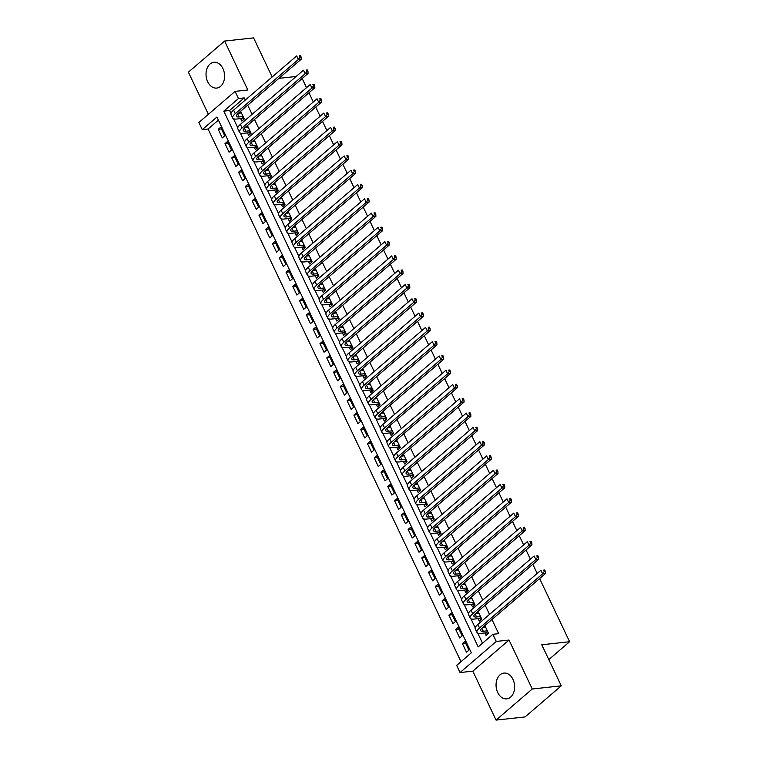 <?xml version="1.0" encoding="UTF-8"?>
<svg xmlns="http://www.w3.org/2000/svg" width="758" height="758" viewBox="0 0 758 758"><rect width="100%" height="100%" fill="white"/><g stroke="black" fill="none" stroke-linecap="round" stroke-linejoin="round"><path stroke-width="1.14" d="M207.683 81.741A12.971 9.238 -96.2 0 0 216.722 88.08A12.971 9.238 -96.2 0 0 222.947 68.627A12.971 9.238 -96.2 0 0 213.917 62.289A12.971 9.238 -96.2 0 0 207.683 81.741M497.703 692.528A12.971 9.238 -96.2 0 0 506.742 698.867A12.971 9.238 -96.2 0 0 512.976 679.414A12.971 9.238 -96.2 0 0 503.937 673.076A12.971 9.238 -96.2 0 0 497.703 692.528M202.253 129.627L198.861 122.483L235.075 91.377L238.467 98.521L223.79 111.132L478.194 646.915L492.871 634.304L496.263 641.448L460.059 672.554L456.667 665.41L471.343 652.799L216.94 117.016L202.253 129.627L208.062 129.002L460.997 661.687M272.16 76.975L253.608 37.9L224.605 41.055L188.391 72.162L208.393 114.297M539.62 578.572L569.609 641.732L541.762 644.764L561.271 685.838L525.057 716.945L496.054 720.1L532.268 688.994L509.025 640.055L496.263 641.448M509.025 640.055L472.821 671.162L496.054 720.1M472.821 671.162L460.059 672.554M561.271 685.838L532.268 688.994M240.665 118.589L241.849 121.09L244.294 118.987L240.627 111.265M247.449 132.877L248.633 135.379L251.078 133.275L247.411 125.553M254.233 147.166L255.418 149.667L257.862 147.564L254.195 139.842M261.017 161.454L262.202 163.955L264.646 161.852L260.979 154.13M267.801 175.742L268.986 178.244L271.43 176.14L267.764 168.418M274.586 190.031L275.77 192.532L278.214 190.429L274.548 182.697M281.37 204.319L282.554 206.811L284.999 204.717L281.332 196.985M288.154 218.607L289.338 221.099L291.783 219.005L288.116 211.274M294.938 232.886L296.122 235.387L298.567 233.284L294.9 225.562M301.722 247.174L302.906 249.676L305.351 247.572L301.684 239.85M308.506 261.463L309.69 263.964L312.135 261.861L308.468 254.138M315.29 275.751L316.474 278.252L318.919 276.149L315.252 268.427M322.074 290.039L323.259 292.541L325.703 290.437L322.036 282.715M328.858 304.328L330.043 306.829L332.487 304.725L328.82 297.003M335.642 318.616L336.827 321.117L339.271 319.014L335.604 311.292M342.426 332.904L343.611 335.406L346.055 333.302L342.389 325.58M349.211 347.192L350.395 349.694L352.84 347.59L349.173 339.859M355.995 361.481L357.179 363.973L359.624 361.879L355.957 354.147M362.779 375.769L363.963 378.261L366.408 376.167L362.741 368.435M369.563 390.048L370.747 392.549L373.192 390.446L369.525 382.724M376.347 404.336L377.531 406.838L379.976 404.734L376.309 397.012M383.131 418.624L384.315 421.126L386.76 419.022L383.093 411.3M389.915 432.913L391.1 435.414L393.544 433.311L389.877 425.589M396.699 447.201L397.884 449.702L400.328 447.599L396.661 439.877M403.483 461.489L404.668 463.991L407.112 461.887L403.446 454.165M410.267 475.778L411.452 478.279L413.896 476.176L410.23 468.453M417.052 490.066L418.236 492.567L420.681 490.464L417.014 482.742M423.836 504.354L425.02 506.856L427.465 504.752L423.798 497.021M430.62 518.643L431.804 521.144L434.249 519.04L430.582 511.309M437.404 532.931L438.588 535.423L441.033 533.329L437.366 525.597M444.188 547.21L445.372 549.711L447.817 547.608L444.15 539.885M450.972 561.498L452.156 563.999L454.611 561.896L450.934 554.174M457.756 575.786L458.941 578.288L461.395 576.184L457.718 568.462M464.54 590.075L465.725 592.576L468.179 590.473L464.502 582.75M471.324 604.363L472.509 606.864L474.963 604.761L471.286 597.039M478.109 618.651L479.293 621.153L481.747 619.049L478.071 611.327M465.715 643.324L462.437 643.684L466.511 652.25L468.956 650.156L464.881 641.581L462.437 643.684M458.931 629.036L455.653 629.396L459.727 637.971L462.172 635.867L458.097 627.292L455.653 629.396M452.147 614.747L448.869 615.108L452.933 623.682L455.387 621.579L451.313 613.004L448.869 615.108M445.363 600.459L442.085 600.819L446.149 609.394L448.603 607.291L444.529 598.716L442.085 600.819M438.579 586.171L435.3 586.531L439.365 595.106L441.819 593.002L437.745 584.427L435.3 586.531M431.795 571.892L428.516 572.243L432.581 580.817L435.035 578.714L430.961 570.139L428.516 572.243M425.011 557.604L421.732 557.954L425.797 566.529L428.251 564.426L424.177 555.851L421.732 557.954M418.226 543.315L414.948 543.666L419.013 552.241L421.467 550.137L417.393 541.572L414.948 543.666M411.442 529.027L408.164 529.378L412.229 537.953L414.683 535.849L410.609 527.284L408.164 529.378M404.658 514.739L401.38 515.099L405.445 523.664L407.899 521.561L403.825 512.995L401.38 515.099M397.874 500.451L394.596 500.811L398.661 509.376L401.115 507.282L397.04 498.707L394.596 500.811M391.09 486.162L387.812 486.522L391.877 495.088L394.331 492.994L390.256 484.419L387.812 486.522M384.306 471.874L381.028 472.234L385.092 480.809L387.546 478.705L383.472 470.131L381.028 472.234M377.512 457.586L374.244 457.946L378.308 466.521L380.762 464.417L376.688 455.842L374.244 457.946M370.728 443.297L367.459 443.657L371.524 452.232L373.978 450.129L369.904 441.554L367.459 443.657M363.944 429.009L360.675 429.369L364.74 437.944L367.194 435.841L363.12 427.266L360.675 429.369M357.16 414.73L353.891 415.081L357.956 423.656L360.41 421.552L356.336 412.977L353.891 415.081M350.376 400.442L347.107 400.793L351.172 409.367L353.626 407.264L349.552 398.689L347.107 400.793M343.592 386.154L340.323 386.504L344.388 395.079L346.842 392.976L342.768 384.41L340.323 386.504M336.808 371.865L333.539 372.216L337.604 380.791L340.058 378.687L335.984 370.122L333.539 372.216M330.024 357.577L326.755 357.937L330.82 366.502L333.274 364.399L329.199 355.834L326.755 357.937M323.24 343.289L319.971 343.649L324.036 352.214L326.49 350.12L322.415 341.545L319.971 343.649M316.456 329L313.187 329.36L317.251 337.926L319.705 335.832L315.631 327.257L313.187 329.36M309.671 314.712L306.403 315.072L310.467 323.647L312.921 321.544L308.847 312.969L306.403 315.072M302.887 300.424L299.618 300.784L303.683 309.359L306.137 307.255L302.063 298.68L299.618 300.784M296.103 286.136L292.834 286.496L296.899 295.07L299.353 292.967L295.279 284.392L292.834 286.496M289.319 271.847L286.05 272.207L290.115 280.782L292.569 278.679L288.495 270.104L286.05 272.207M282.535 257.568L279.266 257.919L283.331 266.494L285.785 264.39L281.711 255.816L279.266 257.919M275.751 243.28L272.482 243.631L276.547 252.206L278.991 250.102L274.927 241.527L272.482 243.631M268.967 228.992L265.698 229.342L269.763 237.917L272.207 235.814L268.142 227.248L265.698 229.342M262.183 214.703L258.914 215.054L262.979 223.629L265.423 221.526L261.358 212.96L258.914 215.054M255.399 200.415L252.13 200.775L256.195 209.341L258.639 207.237L254.574 198.672L252.13 200.775M248.615 186.127L245.346 186.487L249.41 195.052L251.855 192.958L247.79 184.383L245.346 186.487M241.83 171.839L238.562 172.199L242.626 180.764L245.071 178.67L241.006 170.095L238.562 172.199M235.046 157.55L231.777 157.91L235.842 166.485L238.287 164.382L234.222 155.807L231.777 157.91M228.262 143.262L224.993 143.622L229.058 152.197L231.503 150.093L227.438 141.519L224.993 143.622M218.408 120.115L208.062 129.002M224.719 135.805L220.654 127.23L218.209 129.334L222.274 137.909L224.719 135.805M492.871 634.304L498.679 633.669L491.951 619.513M489.526 614.397L485.167 605.225M482.742 600.109L478.383 590.946M475.958 585.82L471.599 576.658M469.174 571.541L464.815 562.37M462.389 557.253L458.031 548.081M455.605 542.965L451.247 533.793M448.821 528.677L444.463 519.505M442.037 514.388L437.679 505.216M435.253 500.1L430.895 490.928M428.469 485.812L424.11 476.64M421.685 471.523L417.326 462.352M414.901 457.235L410.542 448.063M408.117 442.947L403.758 433.784M401.333 428.658L396.974 419.496M394.548 414.37L390.19 405.208M387.764 400.091L383.406 390.92M380.98 385.803L376.622 376.631M374.196 371.515L369.838 362.343M367.412 357.226L363.054 348.055M360.628 342.938L356.269 333.766M353.844 328.65L349.485 319.478M347.06 314.362L342.701 305.19M340.276 300.073L335.917 290.901M333.492 285.785L329.133 276.623M326.707 271.497L322.349 262.334M319.923 257.208L315.565 248.046M313.139 242.93L308.781 233.758M306.355 228.641L301.997 219.469M299.571 214.353L295.213 205.181M292.787 200.065L288.428 190.893M286.003 185.776L281.644 176.605M279.219 171.488L274.86 162.316M272.435 157.2L268.076 148.028M265.651 142.911L261.292 133.74M258.866 128.623L254.508 119.451M252.082 114.335L247.724 105.172M245.298 100.047L244.266 97.896L229.589 110.507L230.991 113.454M233.511 118.769L237.775 127.742M240.295 133.057L244.559 142.021M247.08 147.346L251.343 156.309M253.864 161.634L258.127 170.597M260.648 175.922L264.912 184.886M267.432 190.211L271.696 199.174M274.216 204.499L278.48 213.462M281 218.787L285.264 227.751M287.784 233.066L292.048 242.039M294.568 247.354L298.832 256.327M301.352 261.643L305.616 270.615M308.136 275.931L312.4 284.904M314.921 290.219L319.184 299.183M321.705 304.508L325.968 313.471M328.489 318.796L332.753 327.759M335.273 333.084L339.537 342.048M342.057 347.372L346.321 356.336M348.841 361.661L353.105 370.624M355.625 375.949L359.889 384.912M362.409 390.228L366.673 399.201M369.193 404.516L373.457 413.489M375.977 418.804L380.241 427.777M382.762 433.093L387.025 442.066M389.546 447.381L393.809 456.344M396.33 461.669L400.594 470.633M403.114 475.958L407.378 484.921M409.898 490.246L414.162 499.209M416.682 504.534L420.946 513.498M423.466 518.823L427.73 527.786M430.26 533.111L434.514 542.074M437.044 547.39L441.298 556.363M443.828 561.678L448.082 570.651M450.612 575.966L454.866 584.939M457.396 590.255L461.65 599.227M464.18 604.543L468.435 613.516M470.964 618.831L475.219 627.795M477.748 633.12L482.524 643.191M484.893 632.939L486.077 635.441L488.531 633.337L484.855 625.615M302.177 78.51L306.526 87.682M308.961 92.798L313.31 101.97M315.745 107.086L320.094 116.249M322.529 121.375L326.878 130.537M329.313 135.654L333.662 144.825M336.097 149.942L340.446 159.114M342.881 164.23L347.23 173.402M349.665 178.518L354.014 187.69M356.45 192.807L360.799 201.979M363.234 207.095L367.583 216.267M370.018 221.383L374.367 230.555M376.802 235.672L381.151 244.843M383.586 249.96L387.935 259.132M390.37 264.248L394.719 273.411M397.154 278.537L401.503 287.699M403.938 292.815L408.287 301.987M410.722 307.104L415.071 316.276M417.506 321.392L421.855 330.564M424.291 335.68L428.64 344.852M431.075 349.969L435.424 359.14M437.859 364.257L442.208 373.429M444.643 378.545L448.992 387.717M451.427 392.834L455.776 402.005M458.211 407.122L462.56 416.294M464.995 421.41L469.344 430.572M471.779 435.698L476.128 444.861M478.563 449.987L482.912 459.149M485.347 464.266L489.696 473.437M492.131 478.554L496.481 487.726M498.916 492.842L503.265 502.014M505.7 507.13L510.049 516.302M512.484 521.419L516.833 530.591M519.268 535.707L523.617 544.879M526.052 549.995L530.401 559.167M532.836 564.284L537.185 573.455M548.811 659.602L569.609 641.732M235.075 91.377L247.838 89.994L224.605 41.055M244.266 97.896L238.467 98.521M278.953 78.339L296.16 76.473M229.589 110.507L223.79 111.132M485.281 626.506L483.604 626.695M221.478 128.974L218.209 129.334M478.497 612.227L476.82 612.407M471.713 597.939L470.036 598.119M464.929 583.651L463.252 583.831M458.145 569.362L456.468 569.542M451.361 555.074L449.684 555.254M444.576 540.786L442.899 540.966M437.792 526.497L436.115 526.677M431.008 512.209L429.331 512.389M424.224 497.921L422.547 498.11M417.44 483.632L415.763 483.822M410.656 469.344L408.979 469.534M403.872 455.065L402.195 455.245M397.088 440.777L395.411 440.957M390.304 426.489L388.617 426.669M383.52 412.2L381.833 412.38M376.735 397.912L375.049 398.092M369.951 383.624L368.265 383.804M363.167 369.336L361.481 369.516M356.383 355.047L354.697 355.227M349.599 340.759L347.913 340.948M342.815 326.471L341.128 326.66M336.031 312.182L334.344 312.372M329.247 297.894L327.56 298.084M322.463 283.615L320.776 283.795M315.679 269.327L313.992 269.507M308.894 255.039L307.208 255.219M302.11 240.75L300.424 240.93M295.326 226.462L293.64 226.642M288.542 212.174L286.856 212.354M281.758 197.885L280.072 198.065M274.974 183.597L273.287 183.787M268.19 169.309L266.503 169.498M261.406 155.02L259.719 155.21M254.622 140.732L252.935 140.922M247.838 126.453L246.151 126.633M241.053 112.165L239.367 112.345M485.641 627.264L482.543 627.605M487.337 630.836L483.339 631.272A8.31 2.558 -25.4 0 1 480.724 630.637A8.31 2.558 -25.4 0 1 482.429 627.7L545.504 573.512L542.605 573.825L479.53 628.012A12.469 3.847 154.6 0 0 476.962 632.418A12.469 3.847 154.6 0 0 480.894 633.375L486.058 632.816L487.631 631.461M488.313 633.517L486.058 632.816M544.235 571.57L545.4 571.447L544.718 570.016L543.562 570.139L544.235 571.57L542.605 573.825L540.909 570.253L477.834 624.44A12.469 3.847 154.6 0 0 475.266 628.846L476.962 632.418M543.562 570.139L544.718 570.016M545.4 571.447L545.504 573.512M478.857 612.976L475.759 613.317M480.553 616.548L476.555 616.984A8.31 2.558 -25.4 0 1 473.94 616.349A8.31 2.558 -25.4 0 1 475.645 613.411L538.72 559.224L535.821 559.537L472.746 613.724A12.469 3.847 154.6 0 0 470.178 618.13A12.469 3.847 154.6 0 0 474.11 619.087L479.274 618.528L480.847 617.173M481.529 619.229L479.274 618.528M537.45 557.282L538.616 557.158L537.934 555.728L536.778 555.851L537.45 557.282L535.821 559.537L534.125 555.965L471.05 610.152A12.469 3.847 154.6 0 0 468.482 614.558L470.178 618.13M536.778 555.851L537.934 555.728M538.616 557.158L538.72 559.224M472.073 598.687L468.975 599.028M473.769 602.259L469.771 602.695A8.31 2.558 -25.4 0 1 467.155 602.06A8.31 2.558 -25.4 0 1 468.861 599.123L531.936 544.936L529.037 545.248L465.962 599.436A12.469 3.847 154.6 0 0 463.394 603.842A12.469 3.847 154.6 0 0 467.326 604.799L472.49 604.24L474.063 602.885M474.745 604.941L472.49 604.24M530.666 542.993L531.832 542.87L531.15 541.439L529.994 541.563L530.666 542.993L529.037 545.248L527.341 541.686L464.266 595.864A12.469 3.847 154.6 0 0 461.698 600.27L463.394 603.842M529.994 541.563L531.15 541.439M531.832 542.87L531.936 544.936M465.289 584.399L462.191 584.74M466.985 587.971L462.986 588.407A8.31 2.558 -25.4 0 1 460.371 587.772A8.31 2.558 -25.4 0 1 462.077 584.835L525.152 530.647L522.253 530.97L459.177 585.157A12.469 3.847 154.6 0 0 456.61 589.553A12.469 3.847 154.6 0 0 460.542 590.51L465.706 589.951L467.279 588.596M467.961 590.662L465.706 589.951M523.882 528.705L525.048 528.582L524.365 527.151L523.21 527.274L523.882 528.705L522.253 530.97L520.557 527.397L457.481 581.585A12.469 3.847 154.6 0 0 454.914 585.981L456.61 589.553M523.21 527.274L524.365 527.151M525.048 528.582L525.152 530.647M458.505 570.111L455.406 570.452M460.201 573.683L456.202 574.119A8.31 2.558 -25.4 0 1 453.587 573.484A8.31 2.558 -25.4 0 1 455.293 570.547L518.368 516.359L515.468 516.681L452.393 570.869A12.469 3.847 154.6 0 0 449.826 575.265A12.469 3.847 154.6 0 0 453.758 576.222L458.922 575.663L460.494 574.308M461.177 576.374L458.922 575.663M517.098 514.417L518.264 514.294L517.581 512.863L516.425 512.986L517.098 514.417L515.468 516.681L513.772 513.109L450.697 567.297A12.469 3.847 154.6 0 0 448.13 571.693L449.826 575.265M516.425 512.986L517.581 512.863M518.264 514.294L518.368 516.359M451.721 555.832L448.622 556.164M453.417 559.404L449.418 559.83A8.31 2.558 -25.4 0 1 446.803 559.196A8.31 2.558 -25.4 0 1 448.509 556.258L511.584 502.071L508.684 502.393L445.609 556.58A12.469 3.847 154.6 0 0 443.042 560.977A12.469 3.847 154.6 0 0 446.974 561.934L452.138 561.375L453.71 560.02M454.393 562.085L452.138 561.375M510.314 500.128L511.479 500.005L510.797 498.575L509.641 498.707L510.314 500.128L508.684 502.393L506.988 498.821L443.913 553.008A12.469 3.847 154.6 0 0 441.346 557.405L443.042 560.977M509.641 498.707L510.797 498.575M511.479 500.005L511.584 502.071M444.937 541.544L441.838 541.875M446.633 545.116L442.634 545.552A8.31 2.558 -25.4 0 1 440.019 544.907A8.31 2.558 -25.4 0 1 441.724 541.979L504.8 487.792L501.9 488.105L438.825 542.292A12.469 3.847 154.6 0 0 436.257 546.689A12.469 3.847 154.6 0 0 440.19 547.646L445.353 547.087L446.926 545.732M447.608 547.797L445.353 547.087M503.53 485.84L504.695 485.717L504.013 484.286L502.857 484.419L503.53 485.84L501.9 488.105L500.204 484.533L437.129 538.72A12.469 3.847 154.6 0 0 434.561 543.116L436.257 546.689M502.857 484.419L504.013 484.286M504.695 485.717L504.8 487.792M438.152 527.255L435.054 527.587M439.848 530.827L435.85 531.263A8.31 2.558 -25.4 0 1 433.235 530.619A8.31 2.558 -25.4 0 1 434.94 527.691L498.015 473.504L495.116 473.816L432.041 528.004A12.469 3.847 154.6 0 0 429.473 532.4A12.469 3.847 154.6 0 0 433.405 533.357L438.569 532.798L440.142 531.443M440.824 533.509L438.569 532.798M496.746 471.552L497.911 471.429L497.229 469.998L496.073 470.131L496.746 471.552L495.116 473.816L493.42 470.244L430.345 524.432A12.469 3.847 154.6 0 0 427.777 528.828L429.473 532.4M496.073 470.131L497.229 469.998M497.911 471.429L498.015 473.504M431.368 512.967L428.27 513.299M433.064 516.539L429.066 516.975A8.31 2.558 -25.4 0 1 426.451 516.331A8.31 2.558 -25.4 0 1 428.156 513.403L491.231 459.215L488.332 459.528L425.257 513.716A12.469 3.847 154.6 0 0 422.689 518.121A12.469 3.847 154.6 0 0 426.621 519.078L431.785 518.51L433.358 517.155M434.04 519.221L431.785 518.51M489.962 457.273L491.127 457.14L490.445 455.71L489.289 455.842L489.962 457.273L488.332 459.528L486.636 455.956L423.561 510.143A12.469 3.847 154.6 0 0 420.993 514.549L422.689 518.121M489.289 455.842L490.445 455.71M491.127 457.14L491.231 459.215M424.584 498.679L421.486 499.02M426.28 502.251L422.282 502.687A8.31 2.558 -25.4 0 1 419.667 502.042A8.31 2.558 -25.4 0 1 421.372 499.115L484.447 444.927L481.548 445.24L418.473 499.427A12.469 3.847 154.6 0 0 415.905 503.833A12.469 3.847 154.6 0 0 419.828 504.79L425.001 504.222L426.574 502.876M427.256 504.932L425.001 504.222M483.178 442.985L484.343 442.852L483.661 441.431L482.505 441.554L483.178 442.985L481.548 445.24L479.852 441.668L416.777 495.855A12.469 3.847 154.6 0 0 414.209 500.261L415.905 503.833M482.505 441.554L483.661 441.431M484.343 442.852L484.447 444.927M417.8 484.39L414.702 484.732M419.496 487.962L415.498 488.398A8.31 2.558 -25.4 0 1 412.883 487.764A8.31 2.558 -25.4 0 1 414.588 484.826L477.663 430.639L474.764 430.951L411.689 485.139A12.469 3.847 154.6 0 0 409.121 489.545A12.469 3.847 154.6 0 0 413.044 490.502L418.217 489.933L419.79 488.588M420.472 490.644L418.217 489.933M476.394 428.696L477.559 428.564L476.877 427.142L475.721 427.266L476.394 428.696L474.764 430.951L473.068 427.379L409.993 481.567A12.469 3.847 154.6 0 0 407.425 485.973L409.121 489.545M475.721 427.266L476.877 427.142M477.559 428.564L477.663 430.639M411.016 470.102L407.918 470.443M412.712 473.674L408.714 474.11A8.31 2.558 -25.4 0 1 406.099 473.475A8.31 2.558 -25.4 0 1 407.804 470.538L470.879 416.35L467.98 416.663L404.905 470.851A12.469 3.847 154.6 0 0 402.337 475.257A12.469 3.847 154.6 0 0 406.26 476.214L411.433 475.645L413.006 474.3M413.688 476.356L411.433 475.645M469.609 414.408L470.775 414.285L470.093 412.854L468.937 412.977L469.609 414.408L467.98 416.663L466.284 413.091L403.209 467.279A12.469 3.847 154.6 0 0 400.641 471.684L402.337 475.257M468.937 412.977L470.093 412.854M470.775 414.285L470.879 416.35M404.232 455.814L401.134 456.155M405.928 459.386L401.93 459.822A8.31 2.558 -25.4 0 1 399.314 459.187A8.31 2.558 -25.4 0 1 401.02 456.25L464.095 402.062L461.196 402.375L398.121 456.562A12.469 3.847 154.6 0 0 395.553 460.968A12.469 3.847 154.6 0 0 399.475 461.925L404.649 461.366L406.222 460.011M406.904 462.067L404.649 461.366M462.825 400.12L463.991 399.997L463.309 398.566L462.153 398.689L462.825 400.12L461.196 402.375L459.5 398.803L396.425 452.99A12.469 3.847 154.6 0 0 393.857 457.396L395.553 460.968M462.153 398.689L463.309 398.566M463.991 399.997L464.095 402.062M397.448 441.526L394.349 441.867M399.144 445.098L395.145 445.533A8.31 2.558 -25.4 0 1 392.53 444.899A8.31 2.558 -25.4 0 1 394.236 441.961L457.311 387.774L454.412 388.087L391.336 442.274A12.469 3.847 154.6 0 0 388.769 446.68A12.469 3.847 154.6 0 0 392.691 447.637L397.865 447.078L399.438 445.723M400.12 447.779L397.865 447.078M456.041 385.831L457.207 385.708L456.524 384.278L455.369 384.401L456.041 385.831L454.412 388.087L452.716 384.514L389.64 438.702A12.469 3.847 154.6 0 0 387.073 443.108L388.769 446.68M455.369 384.401L456.524 384.278M457.207 385.708L457.311 387.774M390.664 427.237L387.565 427.578M392.36 430.809L388.361 431.245A8.31 2.558 -25.4 0 1 385.746 430.61A8.31 2.558 -25.4 0 1 387.452 427.673L450.527 373.486L447.627 373.808L384.552 427.995A12.469 3.847 154.6 0 0 381.985 432.392A12.469 3.847 154.6 0 0 385.907 433.349L391.081 432.79L392.653 431.435M393.336 433.5L391.081 432.79M449.257 371.543L450.423 371.42L449.74 369.989L448.584 370.112L449.257 371.543L447.627 373.808L445.931 370.236L382.856 424.423A12.469 3.847 154.6 0 0 380.289 428.82L381.985 432.392M448.584 370.112L449.74 369.989M450.423 371.42L450.527 373.486M383.88 412.949L380.781 413.29M385.576 416.521L381.577 416.957A8.31 2.558 -25.4 0 1 378.962 416.322A8.31 2.558 -25.4 0 1 380.668 413.385L443.743 359.197L440.843 359.519L377.768 413.707A12.469 3.847 154.6 0 0 375.201 418.103A12.469 3.847 154.6 0 0 379.123 419.06L384.297 418.501L385.869 417.146M386.552 419.212L384.297 418.501M442.473 357.255L443.638 357.132L442.956 355.701L441.8 355.824L442.473 357.255L440.843 359.519L439.147 355.947L376.072 410.135A12.469 3.847 154.6 0 0 373.505 414.531L375.201 418.103M441.8 355.824L442.956 355.701M443.638 357.132L443.743 359.197M377.096 398.67L373.997 399.002M378.792 402.242L374.793 402.669A8.31 2.558 -25.4 0 1 372.178 402.034A8.31 2.558 -25.4 0 1 373.884 399.096L436.959 344.909L434.059 345.231L370.984 399.419A12.469 3.847 154.6 0 0 368.416 403.815A12.469 3.847 154.6 0 0 372.339 404.772L377.512 404.213L379.085 402.858M379.767 404.924L377.512 404.213M435.689 342.967L436.854 342.843L436.172 341.413L435.016 341.545L435.689 342.967L434.059 345.231L432.363 341.659L369.288 395.847A12.469 3.847 154.6 0 0 366.72 400.243L368.416 403.815M435.016 341.545L436.172 341.413M436.854 342.843L436.959 344.909M370.311 384.382L367.213 384.713M372.007 387.954L368.009 388.39A8.31 2.558 -25.4 0 1 365.394 387.745A8.31 2.558 -25.4 0 1 367.099 384.808L430.174 330.63L427.275 330.943L364.2 385.13A12.469 3.847 154.6 0 0 361.632 389.527A12.469 3.847 154.6 0 0 365.555 390.484L370.728 389.925L372.301 388.57M372.983 390.635L370.728 389.925M428.905 328.678L430.07 328.555L429.388 327.124L428.232 327.257L428.905 328.678L427.275 330.943L425.579 327.371L362.504 381.558A12.469 3.847 154.6 0 0 359.936 385.955L361.632 389.527M428.232 327.257L429.388 327.124M430.07 328.555L430.174 330.63M363.527 370.094L360.429 370.425M365.223 373.666L361.225 374.101A8.31 2.558 -25.4 0 1 358.61 373.457A8.31 2.558 -25.4 0 1 360.315 370.529L423.39 316.342L420.491 316.654L357.416 370.842A12.469 3.847 154.6 0 0 354.848 375.238A12.469 3.847 154.6 0 0 358.771 376.195L363.944 375.636L365.517 374.281M366.199 376.347L363.944 375.636M422.121 314.39L423.286 314.267L422.604 312.836L421.448 312.969L422.121 314.39L420.491 316.654L418.795 313.082L355.72 367.27A12.469 3.847 154.6 0 0 353.152 371.666L354.848 375.238M421.448 312.969L422.604 312.836M423.286 314.267L423.39 316.342M356.743 355.805L353.645 356.137M358.439 359.377L354.441 359.813A8.31 2.558 -25.4 0 1 351.826 359.169A8.31 2.558 -25.4 0 1 353.531 356.241L416.606 302.054L413.707 302.366L350.632 356.554A12.469 3.847 154.6 0 0 348.064 360.96A12.469 3.847 154.6 0 0 351.987 361.917L357.16 361.348L358.733 359.993M359.415 362.059L357.16 361.348M415.337 300.111L416.502 299.978L415.82 298.548L414.664 298.68L415.337 300.111L413.707 302.366L412.011 298.794L348.936 352.982A12.469 3.847 154.6 0 0 346.368 357.388L348.064 360.96M414.664 298.68L415.82 298.548M416.502 299.978L416.606 302.054M349.959 341.517L346.861 341.849M351.655 345.089L347.657 345.525A8.31 2.558 -25.4 0 1 345.042 344.881A8.31 2.558 -25.4 0 1 346.747 341.953L409.822 287.765L406.923 288.078L343.848 342.265A12.469 3.847 154.6 0 0 341.28 346.671A12.469 3.847 154.6 0 0 345.203 347.628L350.376 347.06L351.949 345.714M352.631 347.77L350.376 347.06M408.553 285.823L409.718 285.69L409.036 284.269L407.88 284.392L408.553 285.823L406.923 288.078L405.227 284.506L342.152 338.693A12.469 3.847 154.6 0 0 339.584 343.099L341.28 346.671M407.88 284.392L409.036 284.269M409.718 285.69L409.822 287.765M343.175 327.229L340.077 327.57M344.871 330.801L340.873 331.237A8.31 2.558 -25.4 0 1 338.257 330.602A8.31 2.558 -25.4 0 1 339.963 327.664L403.038 273.477L400.139 273.79L337.064 327.977A12.469 3.847 154.6 0 0 334.496 332.383A12.469 3.847 154.6 0 0 338.419 333.34L343.592 332.771L345.165 331.426M345.847 333.482L343.592 332.771M401.768 271.535L402.934 271.402L402.252 269.981L401.096 270.104L401.768 271.535L400.139 273.79L398.443 270.218L335.368 324.405A12.469 3.847 154.6 0 0 332.8 328.811L334.496 332.383M401.096 270.104L402.252 269.981M402.934 271.402L403.038 273.477M336.391 312.94L333.293 313.281M338.087 316.512L334.089 316.948A8.31 2.558 -25.4 0 1 331.473 316.313A8.31 2.558 -25.4 0 1 333.179 313.376L396.254 259.189L393.355 259.501L330.28 313.689A12.469 3.847 154.6 0 0 327.712 318.095A12.469 3.847 154.6 0 0 331.634 319.052L336.808 318.483L338.381 317.138M339.063 319.194L336.808 318.483M394.984 257.246L396.15 257.123L395.468 255.692L394.312 255.816L394.984 257.246L393.355 259.501L391.659 255.929L328.584 310.117A12.469 3.847 154.6 0 0 326.016 314.523L327.712 318.095M394.312 255.816L395.468 255.692M396.15 257.123L396.254 259.189M329.607 298.652L326.509 298.993M331.303 302.224L327.304 302.66A8.31 2.558 -25.4 0 1 324.689 302.025A8.31 2.558 -25.4 0 1 326.395 299.088L389.47 244.9L386.571 245.213L323.495 299.401A12.469 3.847 154.6 0 0 320.928 303.806A12.469 3.847 154.6 0 0 324.85 304.763L330.024 304.204L331.597 302.849M332.279 304.906L330.024 304.204M388.2 242.958L389.366 242.835L388.683 241.404L387.528 241.527L388.2 242.958L386.571 245.213L384.875 241.641L321.799 295.828A12.469 3.847 154.6 0 0 319.232 300.234L320.928 303.806M387.528 241.527L388.683 241.404M389.366 242.835L389.47 244.9M322.823 284.364L319.724 284.705M324.519 287.936L320.52 288.372A8.31 2.558 -25.4 0 1 317.905 287.737A8.31 2.558 -25.4 0 1 319.611 284.8L382.686 230.612L379.786 230.925L316.711 285.112A12.469 3.847 154.6 0 0 314.144 289.518A12.469 3.847 154.6 0 0 318.066 290.475L323.24 289.916L324.812 288.561M325.495 290.617L323.24 289.916M381.416 228.67L382.582 228.546L381.899 227.116L380.743 227.239L381.416 228.67L379.786 230.925L378.09 227.353L315.015 281.54A12.469 3.847 154.6 0 0 312.448 285.946L314.144 289.518M380.743 227.239L381.899 227.116M382.582 228.546L382.686 230.612M316.039 270.075L312.94 270.416M317.735 273.647L313.736 274.083A8.31 2.558 -25.4 0 1 311.112 273.449A8.31 2.558 -25.4 0 1 312.827 270.511L375.902 216.324L373.002 216.646L309.927 270.833A12.469 3.847 154.6 0 0 307.36 275.23A12.469 3.847 154.6 0 0 311.282 276.187L316.456 275.628L318.028 274.273M318.711 276.338L316.456 275.628M374.632 214.381L375.797 214.258L375.115 212.827L373.959 212.951L374.632 214.381L373.002 216.646L371.306 213.074L308.231 267.261A12.469 3.847 154.6 0 0 305.663 271.658L307.36 275.23M373.959 212.951L375.115 212.827M375.797 214.258L375.902 216.324M309.255 255.787L306.156 256.128M310.951 259.359L306.952 259.795A8.31 2.558 -25.4 0 1 304.328 259.16A8.31 2.558 -25.4 0 1 306.043 256.223L369.118 202.035L366.218 202.358L303.143 256.545A12.469 3.847 154.6 0 0 300.575 260.941A12.469 3.847 154.6 0 0 304.498 261.898L309.671 261.339L311.244 259.985M311.926 262.05L309.671 261.339M367.848 200.093L369.013 199.97L368.331 198.539L367.175 198.662L367.848 200.093L366.218 202.358L364.522 198.786L301.447 252.973A12.469 3.847 154.6 0 0 298.879 257.369L300.575 260.941M367.175 198.662L368.331 198.539M369.013 199.97L369.118 202.035M302.47 241.508L299.372 241.84M304.166 245.071L300.168 245.507A8.31 2.558 -25.4 0 1 297.543 244.872A8.31 2.558 -25.4 0 1 299.258 241.935L362.333 187.747L359.434 188.069L296.359 242.257A12.469 3.847 154.6 0 0 293.791 246.653A12.469 3.847 154.6 0 0 297.714 247.61L302.887 247.051L304.46 245.696M305.142 247.762L302.887 247.051M361.064 185.805L362.229 185.682L361.547 184.251L360.391 184.374L361.064 185.805L359.434 188.069L357.738 184.497L294.663 238.685A12.469 3.847 154.6 0 0 292.095 243.081L293.791 246.653M360.391 184.374L361.547 184.251M362.229 185.682L362.333 187.747M295.686 227.22L292.588 227.552M297.382 230.792L293.384 231.228A8.31 2.558 -25.4 0 1 290.759 230.584A8.31 2.558 -25.4 0 1 292.474 227.646L355.549 173.468L352.65 173.781L289.575 227.969A12.469 3.847 154.6 0 0 287.007 232.365A12.469 3.847 154.6 0 0 290.93 233.322L296.103 232.763L297.676 231.408M298.358 233.473L296.103 232.763M354.28 171.516L355.445 171.393L354.763 169.963L353.607 170.095L354.28 171.516L352.65 173.781L350.954 170.209L287.879 224.396A12.469 3.847 154.6 0 0 285.311 228.793L287.007 232.365M353.607 170.095L354.763 169.963M355.445 171.393L355.549 173.468M288.902 212.932L285.804 213.263M290.598 216.504L286.6 216.94A8.31 2.558 -25.4 0 1 283.975 216.295A8.31 2.558 -25.4 0 1 285.69 213.368L348.765 159.18L345.866 159.493L282.791 213.68A12.469 3.847 154.6 0 0 280.223 218.077A12.469 3.847 154.6 0 0 284.146 219.034L289.319 218.475L290.892 217.12M291.574 219.185L289.319 218.475M347.496 157.228L348.661 157.105L347.979 155.674L346.823 155.807L347.496 157.228L345.866 159.493L344.17 155.921L281.095 210.108A12.469 3.847 154.6 0 0 278.527 214.505L280.223 218.077M346.823 155.807L347.979 155.674M348.661 157.105L348.765 159.18M282.118 198.643L279.02 198.975M283.814 202.215L279.816 202.651A8.31 2.558 -25.4 0 1 277.191 202.007A8.31 2.558 -25.4 0 1 278.906 199.079L341.981 144.892L339.082 145.204L276.007 199.392A12.469 3.847 154.6 0 0 273.439 203.798A12.469 3.847 154.6 0 0 277.362 204.755L282.535 204.186L284.108 202.831M284.79 204.897L282.535 204.186M340.712 142.949L341.877 142.817L341.195 141.386L340.039 141.519L340.712 142.949L339.082 145.204L337.386 141.632L274.311 195.82A12.469 3.847 154.6 0 0 271.743 200.226L273.439 203.798M340.039 141.519L341.195 141.386M341.877 142.817L341.981 144.892M275.334 184.355L272.236 184.687M277.03 187.927L273.032 188.363A8.31 2.558 -25.4 0 1 270.407 187.719A8.31 2.558 -25.4 0 1 272.122 184.791L335.197 130.603L332.298 130.916L269.223 185.104A12.469 3.847 154.6 0 0 266.655 189.509A12.469 3.847 154.6 0 0 270.578 190.466L275.751 189.898L277.324 188.543M278.006 190.609L275.751 189.898M333.927 128.661L335.093 128.528L334.411 127.107L333.245 127.23L333.927 128.661L332.298 130.916L330.602 127.344L267.527 181.532A12.469 3.847 154.6 0 0 264.959 185.937L266.655 189.509M333.245 127.23L334.411 127.107M335.093 128.528L335.197 130.603M268.55 170.067L265.452 170.408M270.246 173.639L266.248 174.075A8.31 2.558 -25.4 0 1 263.623 173.44A8.31 2.558 -25.4 0 1 265.338 170.503L328.413 116.315L325.514 116.628L262.439 170.815A12.469 3.847 154.6 0 0 259.871 175.221A12.469 3.847 154.6 0 0 263.793 176.178L268.967 175.61L270.54 174.264M271.222 176.32L268.967 175.61M327.143 114.373L328.309 114.24L327.627 112.819L326.461 112.942L327.143 114.373L325.514 116.628L323.818 113.056L260.743 167.243A12.469 3.847 154.6 0 0 258.175 171.649L259.871 175.221M326.461 112.942L327.627 112.819M328.309 114.24L328.413 116.315M261.766 155.778L258.668 156.12M263.462 159.351L259.463 159.786A8.31 2.558 -25.4 0 1 256.839 159.152A8.31 2.558 -25.4 0 1 258.554 156.214L321.629 102.027L318.73 102.339L255.654 156.527A12.469 3.847 154.6 0 0 253.087 160.933A12.469 3.847 154.6 0 0 257.009 161.89L262.183 161.321L263.756 159.976M264.438 162.032L262.183 161.321M320.359 100.084L321.525 99.952L320.842 98.531L319.677 98.654L320.359 100.084L318.73 102.339L317.034 98.767L253.958 152.955A12.469 3.847 154.6 0 0 251.391 157.361L253.087 160.933M319.677 98.654L320.842 98.531M321.525 99.952L321.629 102.027M254.982 141.49L251.883 141.831M256.678 145.062L252.679 145.498A8.31 2.558 -25.4 0 1 250.055 144.863A8.31 2.558 -25.4 0 1 251.77 141.926L314.845 87.739L311.945 88.051L248.87 142.239A12.469 3.847 154.6 0 0 246.303 146.645A12.469 3.847 154.6 0 0 250.225 147.602L255.399 147.043L256.971 145.688M257.654 147.744L255.399 147.043M313.575 85.796L314.741 85.673L314.058 84.242L312.893 84.365L313.575 85.796L311.945 88.051L310.249 84.479L247.174 138.667A12.469 3.847 154.6 0 0 244.607 143.072L246.303 146.645M312.893 84.365L314.058 84.242M314.741 85.673L314.845 87.739M248.198 127.202L245.099 127.543M249.894 130.774L245.886 131.21A8.31 2.558 -25.4 0 1 243.271 130.575A8.31 2.558 -25.4 0 1 244.986 127.638L308.061 73.45L305.161 73.763L242.086 127.95A12.469 3.847 154.6 0 0 239.519 132.356A12.469 3.847 154.6 0 0 243.441 133.313L248.615 132.754L250.187 131.399M250.87 133.455L248.615 132.754M306.791 71.508L307.956 71.385L307.274 69.954L306.109 70.077L306.791 71.508L305.161 73.763L303.465 70.191L240.39 124.378A12.469 3.847 154.6 0 0 237.822 128.784L239.519 132.356M306.109 70.077L307.274 69.954M307.956 71.385L308.061 73.45M241.414 112.914L238.315 113.255M243.11 116.486L239.102 116.922A8.31 2.558 -25.4 0 1 236.487 116.287A8.31 2.558 -25.4 0 1 238.202 113.349L301.277 59.162L298.377 59.484L235.302 113.662A12.469 3.847 154.6 0 0 232.734 118.068A12.469 3.847 154.6 0 0 236.657 119.025L241.83 118.466L243.403 117.111M244.085 119.177L241.83 118.466M300.007 57.22L301.172 57.096L300.49 55.666L299.325 55.789L300.007 57.22L298.377 59.484L296.681 55.912L233.606 110.1A12.469 3.847 154.6 0 0 231.038 114.496L232.734 118.068M299.325 55.789L300.49 55.666M301.172 57.096L301.277 59.162M483.339 631.272L481.88 628.202M479.53 628.012L477.834 624.44M476.555 616.984L475.095 613.914M472.746 613.724L471.05 610.152M469.771 602.695L468.311 599.625M465.962 599.436L464.266 595.864M462.986 588.407L461.527 585.337M459.177 585.157L457.481 581.585M456.202 574.119L454.743 571.058M452.393 570.869L450.697 567.297M449.418 559.83L447.959 556.77M445.609 556.58L443.913 553.008M442.634 545.552L441.175 542.482M438.825 542.292L437.129 538.72M435.85 531.263L434.391 528.193M432.041 528.004L430.345 524.432M429.066 516.975L427.607 513.905M425.257 513.716L423.561 510.143M422.282 502.687L420.823 499.617M418.473 499.427L416.777 495.855M415.498 488.398L414.039 485.328M411.689 485.139L409.993 481.567M408.714 474.11L407.254 471.04M404.905 470.851L403.209 467.279M401.93 459.822L400.47 456.752M398.121 456.562L396.425 452.99M395.145 445.533L393.686 442.464M391.336 442.274L389.64 438.702M388.361 431.245L386.902 428.175M384.552 427.995L382.856 424.423M381.577 416.957L380.118 413.896M377.768 413.707L376.072 410.135M374.793 402.669L373.334 399.608M370.984 399.419L369.288 395.847M368.009 388.39L366.55 385.32M364.2 385.13L362.504 381.558M361.225 374.101L359.766 371.032M357.416 370.842L355.72 367.27M354.441 359.813L352.982 356.743M350.632 356.554L348.936 352.982M347.657 345.525L346.198 342.455M343.848 342.265L342.152 338.693M340.873 331.237L339.413 328.167M337.064 327.977L335.368 324.405M334.089 316.948L332.629 313.878M330.28 313.689L328.584 310.117M327.304 302.66L325.845 299.59M323.495 299.401L321.799 295.828M320.52 288.372L319.061 285.302M316.711 285.112L315.015 281.54M313.736 274.083L312.277 271.013M309.927 270.833L308.231 267.261M306.952 259.795L305.493 256.725M303.143 256.545L301.447 252.973M300.168 245.507L298.709 242.446M296.359 242.257L294.663 238.685M293.384 231.228L291.925 228.158M289.575 227.969L287.879 224.396M286.6 216.94L285.141 213.87M282.791 213.68L281.095 210.108M279.816 202.651L278.357 199.581M276.007 199.392L274.311 195.82M273.032 188.363L271.572 185.293M269.223 185.104L267.527 181.532M266.248 174.075L264.788 171.005M262.439 170.815L260.743 167.243M259.463 159.786L258.004 156.716M255.654 156.527L253.958 152.955M252.679 145.498L251.22 142.428M248.87 142.239L247.174 138.667M245.886 131.21L244.436 128.14M242.086 127.95L240.39 124.378M239.102 116.922L237.652 113.852M235.302 113.662L233.606 110.1"/></g></svg>
